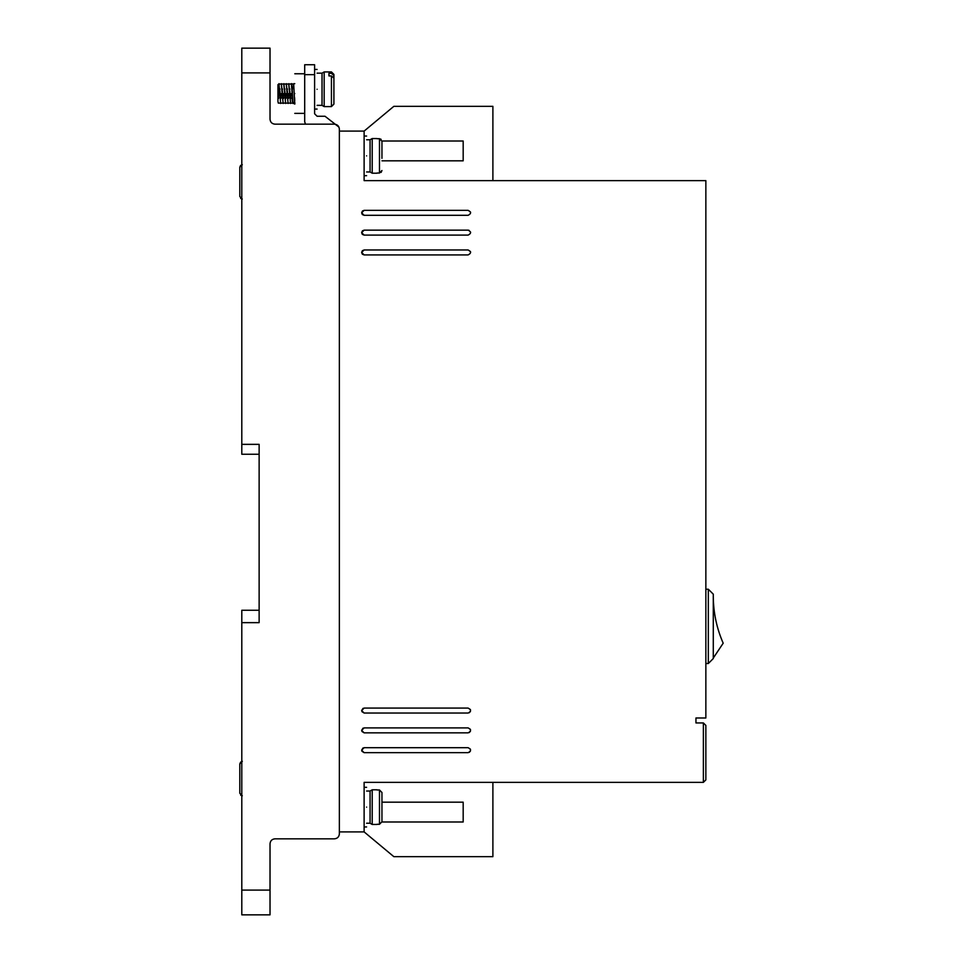 <?xml version="1.0" encoding="UTF-8"?>
<svg xmlns="http://www.w3.org/2000/svg" width="963" height="963" viewBox="0 0 963 963"><rect width="100%" height="100%" fill="white"/><g stroke="black" fill="none" stroke-linecap="round" stroke-linejoin="round"><path stroke-width="1.44" d="M366.602 171.968L370.069 171.968L370.069 139.767L372.212 138.54L372.212 173.208L377.002 173.208M366.602 823.233L370.069 823.233L370.069 791.032L372.212 789.792L372.212 824.46L377.002 824.46M317.08 105.352L322.027 105.352L322.027 73.164L324.17 71.924L324.17 106.592L331.441 106.592L331.441 75.933L328.961 75.933L328.961 73.344L328.961 75.933M377.002 173.027L379.482 173.027L381.95 170.523L381.131 172.389M331.441 75.933L333.908 78.063L333.908 104.112L331.441 106.592M241.797 198.98L240.642 198.39M241.797 795.715L240.642 795.125M366.602 155.874C366.602 181.429 366.602 181.429 366.602 155.874C366.602 130.318 366.602 130.318 366.602 155.874M366.602 807.126C366.602 832.682 366.602 832.682 366.602 807.126C366.602 781.571 366.602 781.571 366.602 807.126M364.122 752.657L361.643 750.177L364.122 747.697L468.126 747.697C471.316 749.346 471.316 751.008 468.126 752.657L364.122 752.657L361.895 751.248M364.122 235.104L361.643 232.637L364.122 230.157L468.126 230.157C471.316 231.806 471.316 233.455 468.126 235.104L364.122 235.104L362.377 234.382M362.329 234.346L361.643 232.637L362.377 230.879M364.122 713.029L361.643 710.562L364.122 708.082L468.126 708.082C471.316 709.731 471.316 711.38 468.126 713.029L364.122 713.029L361.895 711.633M364.122 732.843L361.643 730.363L364.122 727.896L468.126 727.896C471.316 729.545 471.316 731.194 468.126 732.843L364.122 732.843L361.895 731.435M364.122 215.303L361.643 212.823L364.122 210.343L468.126 210.343C471.316 211.992 471.316 213.654 468.126 215.303L364.122 215.303L362.377 214.568M362.329 214.532L361.643 212.823L362.377 211.078M364.122 254.918L361.643 252.438L364.122 249.971L468.126 249.971C471.316 251.62 471.316 253.269 468.126 254.918L364.122 254.918L362.377 254.196M362.329 254.16L361.643 252.438L362.377 250.693L364.122 249.971M317.08 89.258C317.08 114.814 317.08 114.814 317.08 89.258C317.08 63.702 317.08 63.702 317.08 89.258M294.786 93.567C294.786 119.123 294.786 119.123 294.786 93.567C294.786 68.012 294.786 68.012 294.786 93.567M277.946 101.609L277.946 84.66L277.946 101.609C277.946 104.088 277.946 104.088 277.946 101.609L278.307 103.053M278.62 98.407L278.668 97.215M278.716 95.915L279.186 85.538M278.945 83.673L280.678 103.474L278.945 83.673L278.319 93.567M281.088 98.407L281.136 97.215M281.196 95.915L281.292 93.567M281.413 83.673L283.146 103.474L281.304 84.094M283.567 98.407L283.616 97.215M283.676 95.915L283.772 93.567M283.892 83.673L285.626 103.474L283.784 84.094M286.047 98.407L286.095 97.215M286.143 95.915L286.24 93.567M286.372 83.673L288.106 103.474L286.252 84.094M288.515 98.407L288.575 97.215M288.623 95.915L288.719 93.567M288.84 83.673L290.573 103.474L288.731 84.094M290.995 98.407L291.043 97.215M291.103 95.915L291.199 93.567M291.32 83.673L293.053 103.474L291.813 83.673L291.211 84.094M294.786 103.474L293.053 103.474L294.786 102.824M293.39 88.524L293.546 85.538M293.679 84.106L294.786 104.136M377.002 824.292L379.482 824.292L379.482 789.973L381.95 792.477L381.95 821.776L379.482 824.292M339.361 833.874L339.361 831.9L364.122 831.9L364.122 782.365L703.375 782.365L703.375 722.936L695.948 722.936L695.948 717.989L705.855 717.989L705.855 180.635L364.122 180.635L364.122 131.1L339.361 131.1L339.361 129.126L339.361 833.874C339.06 836.883 337.411 838.532 334.414 838.833L274.973 838.833C271.975 839.122 270.326 840.771 270.025 843.781L270.025 914.85L241.797 914.85L241.797 622.652L259.131 622.652L259.131 444.352L241.797 444.352L241.797 72.911L270.025 72.911L270.025 119.219C270.338 122.217 271.987 123.866 274.973 124.167C271.987 123.866 270.338 122.217 270.025 119.219M241.797 72.911L241.797 48.15L270.025 48.15L270.025 72.911M339.361 129.126C339.06 126.117 337.411 124.468 334.414 124.167L274.973 124.167M492.887 180.635L492.887 106.339L393.843 106.339L364.122 131.1M305.452 124.167L304.693 121.699L304.693 74.645L314.6 74.645L314.6 113.766L317.08 116.246L325 116.246L338.928 127.104M492.887 782.365L492.887 856.661L393.843 856.661L364.122 831.9M259.131 444.352L259.131 454.259L241.797 454.259L241.797 444.352M241.797 622.652L241.797 610.265L259.131 610.265L259.131 622.652M703.375 722.936L705.855 725.416L705.855 779.898L703.375 782.365M381.95 160.821L463.179 160.821L463.179 141.007L381.95 141.007M314.6 74.645L314.6 64.738L304.693 64.738L304.693 74.645M381.95 802.179L463.179 802.179L463.179 821.993L381.95 821.993M469.198 752.404L470.426 751.092L470.486 749.419M470.365 749.106L468.126 747.697M363.051 747.95L361.643 750.177M470.606 232.637L470.522 231.987M469.041 230.326L468.126 230.157M362.413 230.843L364.122 230.157M469.198 712.789L470.426 711.476L470.486 709.791M470.365 709.49L468.126 708.082M363.051 708.323L361.643 710.562M469.198 732.602L470.426 731.278L470.486 729.605M470.365 729.292L468.126 727.896M363.051 728.136L361.643 730.363M470.606 212.823L470.522 212.173M470.426 211.908L468.126 210.343M362.413 211.029L364.122 210.343M470.606 252.438L470.522 251.788M470.426 251.536L468.126 249.971M705.855 589.224L708.323 589.224L708.323 663.507L705.855 663.507M708.323 663.507L713.282 658.56L713.282 594.171L708.323 589.224M381.95 158.341L381.95 141.224L379.482 138.708L377.002 138.708M277.946 98.202L277.946 89.607M277.946 89.174L277.946 86.61M377.002 789.973L379.482 789.973M379.482 173.027L379.482 138.708L381.131 139.346M328.961 73.344L331.441 73.344L333.908 75.475L333.908 74.404L333.908 81.963M713.282 658.054L723.189 643.2C716.773 628.466 713.475 613.07 713.282 597M381.95 153.394L381.95 141.224M381.95 804.659L381.95 792.477M381.95 821.776L381.95 809.606M333.908 75.475L333.908 85.851M242.291 164.709L239.811 167.225L239.811 196.524L242.291 199.028M239.811 167.225L239.811 179.395L239.811 167.225L240.642 165.347M239.811 184.342L239.811 196.524L239.811 184.342M242.291 761.456L239.811 763.96L239.811 793.259L239.811 781.077L239.811 793.259L242.291 795.763M239.811 763.96L239.811 776.13L239.811 763.96L240.642 762.094M239.811 793.259L239.811 781.174M270.025 890.089L241.797 890.089M331.441 73.344L331.441 71.924L324.17 71.924M242.291 761.276L241.629 761.36M366.602 175.675L364.122 175.675M366.602 826.94L364.122 826.94M317.08 109.072L314.6 109.072M294.786 113.381L304.693 113.381M293.799 83.673L294.786 83.673M366.602 136.06L364.122 136.06M366.602 787.325L364.122 787.325M317.08 69.444L314.6 69.444M294.786 73.766L304.693 73.766M370.069 139.767L366.602 139.767M370.069 791.032L366.602 791.032M370.069 171.968L372.212 173.208M322.027 73.164L317.08 73.164M370.069 823.233L372.212 824.46M377.002 138.54L372.212 138.54M322.027 105.352L324.17 106.592M294.04 102.487L294.943 103.113M294.726 100.621L294.582 97.624M293.703 84.034L291.909 84.034M292.234 88.74L292.283 89.932M292.343 91.232L292.439 93.567M292.15 98.623L292.319 101.609M292.475 103.113L290.67 103.113M291.235 84.034L289.43 84.034M289.755 88.74L289.803 89.932M289.863 91.232L289.959 93.567M289.466 93.567L289.55 95.518M289.995 103.113L288.19 103.113M288.756 84.034L286.95 84.034M287.287 88.74L287.335 89.932M287.383 91.232L287.48 93.567M286.986 93.567L287.07 95.518M287.516 103.113L285.71 103.113M286.276 84.034L284.47 84.034M284.807 88.74L284.855 89.932M284.904 91.232L285.012 93.567M284.506 93.567L284.591 95.518M285.048 103.113L283.242 103.113M283.808 84.034L282.003 84.034M282.328 88.74L282.376 89.932M282.436 91.232L282.532 93.567M282.039 93.567L282.111 95.518M282.568 103.113L280.763 103.113M281.328 84.034L279.523 84.034M279.848 88.74L279.908 89.932M279.956 91.232L280.052 93.567M279.559 93.567L279.643 95.518M280.089 103.113L278.283 103.113M278.391 91.967L278.849 84.034L277.946 84.66M377.002 789.792L372.212 789.792M331.441 71.924L333.908 74.404"/></g></svg>
